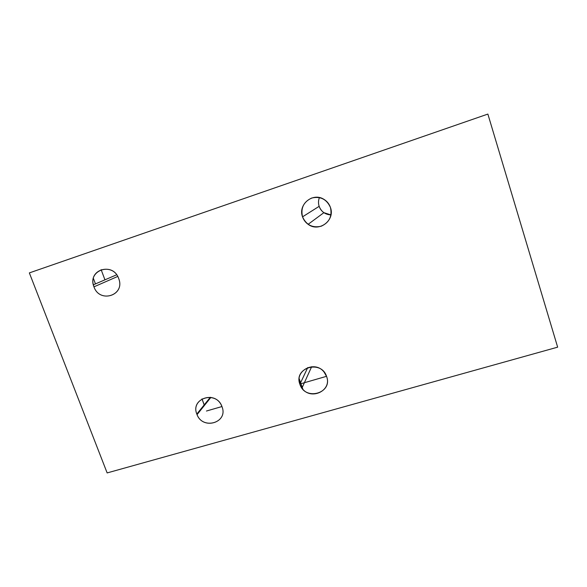 <?xml version="1.0" encoding="UTF-8"?>
<svg xmlns="http://www.w3.org/2000/svg" width="587" height="587" viewBox="0 0 587 587"><rect width="100%" height="100%" fill="white"/><g stroke="black" fill="none" stroke-linecap="round" stroke-linejoin="round"><path stroke-width="0.88" d="M557.65 347.159L107.142 472.924L29.35 272.904L487.87 114.076L557.65 347.159L107.142 472.924L29.35 272.904L487.87 114.076L557.65 347.159M330.444 207.468C326.695 199.213 320.451 196.073 311.704 198.032C303.611 201.803 300.551 208.069 302.54 216.838C306.267 224.997 312.467 228.13 321.148 226.244C329.27 222.568 332.367 216.31 330.444 207.468C329.204 203.887 326.959 201.136 323.716 199.213C312.622 192.162 297.77 204.68 302.54 216.838L319.152 206.331C321.28 211.724 325.22 214.585 330.965 214.915L323.877 212.67C321.632 211.063 320.054 208.95 319.152 206.331C318.205 203.381 318.293 200.46 319.416 197.57C318.293 200.46 318.205 203.381 319.152 206.331L302.54 216.838C303.618 219.927 305.475 222.422 308.131 224.315C318.88 232.672 335.382 220.382 330.444 207.468M118.691 278.531C112.917 261.369 86.957 270.262 93.964 286.838C99.658 303.772 125.545 295.261 118.691 278.531C113.43 262.594 89.019 268.787 93.355 284.812L93.964 286.838L117.73 276.448L93.964 286.838C99.526 303.464 125.031 295.65 118.875 279.038L118.691 278.531M326.621 376.538C321.405 359.376 293.331 367.667 299.891 384.265C305.027 401.2 332.998 393.297 326.621 376.538L323.987 371.931C314.749 360.022 294.344 370.624 299.891 384.265L307.742 367.565L299.891 384.265L301.938 388.11C310.53 400.818 332.227 390.817 326.621 376.538M222.033 406.762C216.64 390.194 190.181 398.008 196.828 414.048C202.141 430.396 228.519 422.941 222.033 406.762L221.409 405.309C214.615 390.201 190.482 398.94 196.828 414.048L210.307 397.311L196.828 414.048L197.056 414.627C202.948 430.418 228.409 422.567 222.033 406.762M326.541 376.318L299.818 384.045L326.541 376.318M221.952 406.549L206.455 411.025L221.952 406.549M95.468 283.903L93.392 278.407L95.468 283.903M204.21 404.883L202.001 398.874L204.21 404.883M302.863 389.225L299.187 378.644L302.863 389.225M101.118 269.631L104.948 279.83M204.181 404.913L201.972 398.889M300.089 383.847L299.223 381.367M197.056 414.627L210.887 397.399M301.938 388.11L311.646 366.721M93.355 284.812L116.659 274.797M308.131 224.315L323.877 212.67"/></g></svg>
